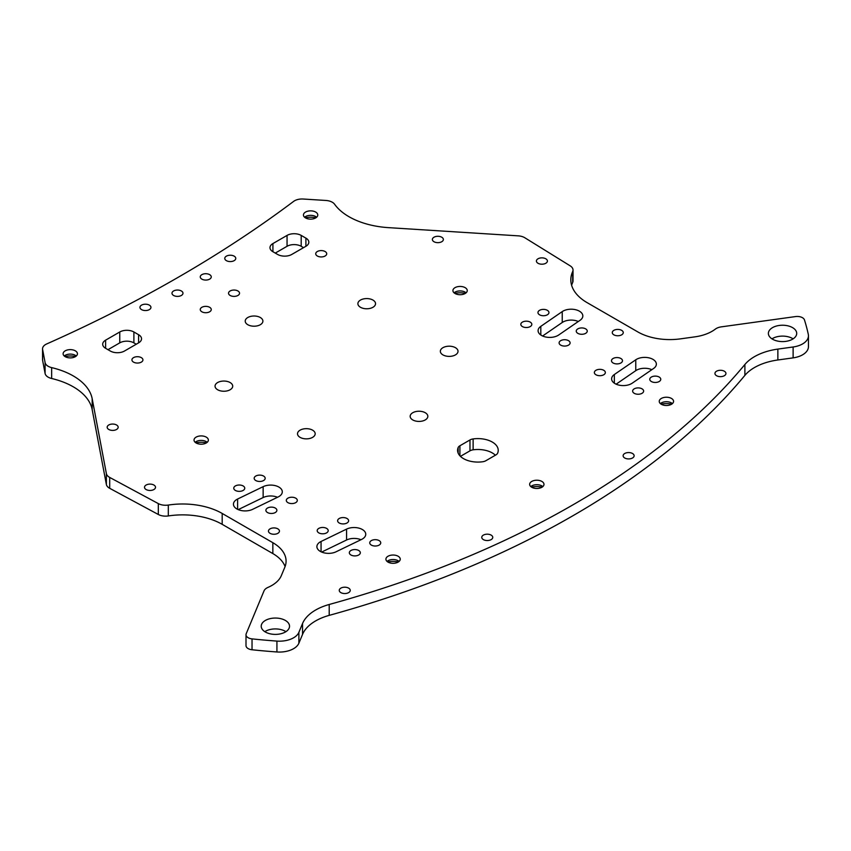 <?xml version="1.0" encoding="UTF-8"?>
<svg xmlns="http://www.w3.org/2000/svg" width="851" height="851" viewBox="0 0 851 851"><rect width="100%" height="100%" fill="white"/><g stroke="black" fill="none" stroke-linecap="round" stroke-linejoin="round"><path stroke-width="1.28" d="M459.912 455.806L459.912 445.764A6.67 3.851 0 0 0 458.146 447.583A20.328 11.733 180 0 0 457.583 450.339A20.328 11.733 180 0 0 482.687 461.753A6.67 3.851 0 0 0 485.836 460.731L495.899 454.923A6.67 3.851 0 0 0 497.665 453.104A20.328 11.733 180 0 0 498.229 450.339A20.328 11.733 180 0 0 473.124 438.935A6.67 3.851 0 0 0 469.975 439.956L469.975 450.839A6.67 3.851 180 0 1 473.124 449.817L473.124 438.935M495.367 455.221A20.328 11.733 0 0 0 473.124 449.817M459.912 445.764L469.975 439.956M469.975 450.839L460.444 456.349M372.961 300.073A8.829 5.095 180 0 1 375.546 303.679A8.829 5.095 180 0 1 366.717 308.775A8.829 5.095 180 0 1 357.888 303.679A8.829 5.095 180 0 1 363.334 298.967A8.829 5.095 180 0 1 372.961 300.073M230.121 382.546A8.829 5.095 180 0 1 232.706 386.152A8.829 5.095 180 0 1 223.877 391.247A8.829 5.095 180 0 1 215.048 386.152A8.829 5.095 180 0 1 220.494 381.439A8.829 5.095 180 0 1 230.121 382.546M425.245 412.724A8.829 5.095 180 0 1 427.83 416.33A8.829 5.095 180 0 1 419 421.426A8.829 5.095 180 0 1 410.171 416.33A8.829 5.095 180 0 1 415.618 411.618A8.829 5.095 180 0 1 425.245 412.724M312.583 430.159A8.829 5.095 180 0 1 315.178 433.755A8.829 5.095 180 0 1 306.339 438.861A8.829 5.095 180 0 1 297.51 433.755A8.829 5.095 180 0 1 302.967 429.053A8.829 5.095 180 0 1 312.583 430.159M260.3 317.497A8.829 5.095 180 0 1 262.895 321.104A8.829 5.095 180 0 1 254.066 326.21A8.829 5.095 180 0 1 245.226 321.104A8.829 5.095 180 0 1 250.683 316.391A8.829 5.095 180 0 1 260.3 317.497M455.434 347.687A8.829 5.095 180 0 1 458.019 351.293A8.829 5.095 180 0 1 449.19 356.388A8.829 5.095 180 0 1 440.35 351.293A8.829 5.095 180 0 1 445.807 346.58A8.829 5.095 180 0 1 455.434 347.687M558.682 335.007L580.105 320.263A11.659 6.734 0 0 0 582.829 315.934A11.659 6.734 0 0 0 575.159 309.615A11.659 6.734 0 0 0 562.234 311.604L540.81 326.348A11.659 6.734 0 0 0 538.087 330.677A11.659 6.734 0 0 0 545.757 337.007A11.659 6.734 0 0 0 558.682 335.007M542.608 335.996L562.234 322.497A11.659 6.734 180 0 1 578.308 321.497M632.208 383.184L653.632 368.44A11.659 6.734 0 0 0 656.355 364.111A11.659 6.734 0 0 0 648.685 357.792A11.659 6.734 0 0 0 635.761 359.792L614.337 374.525A11.659 6.734 0 0 0 611.614 378.855A11.659 6.734 0 0 0 619.283 385.184A11.659 6.734 0 0 0 632.208 383.184M616.135 384.173L635.761 370.674A11.659 6.734 180 0 1 651.834 369.674M441.754 237.227A5.5 3.17 0 0 0 435.765 236.535A5.5 3.17 0 0 0 432.372 239.471A5.5 3.17 0 0 0 437.871 242.652A5.5 3.17 0 0 0 443.371 239.471A5.5 3.17 0 0 0 441.754 237.227M621.655 330.348A5.5 3.17 0 0 0 615.667 329.656A5.5 3.17 0 0 0 612.273 332.592A5.5 3.17 0 0 0 617.773 335.762A5.5 3.17 0 0 0 623.262 332.592A5.5 3.17 0 0 0 621.655 330.348M632.516 453.498A5.5 3.17 0 0 0 626.517 452.806A5.5 3.17 0 0 0 623.123 455.742A5.5 3.17 0 0 0 628.623 458.923A5.5 3.17 0 0 0 634.123 455.742A5.5 3.17 0 0 0 632.516 453.498M724.329 371.217A5.5 3.17 0 0 0 718.34 370.525A5.5 3.17 0 0 0 714.946 373.461A5.5 3.17 0 0 0 720.446 376.642A5.5 3.17 0 0 0 725.946 373.461A5.5 3.17 0 0 0 724.329 371.217M545.789 258.789A5.5 3.17 0 0 0 539.8 258.098A5.5 3.17 0 0 0 536.407 261.034A5.5 3.17 0 0 0 541.906 264.204A5.5 3.17 0 0 0 547.406 261.034A5.5 3.17 0 0 0 545.789 258.789M234.163 256.151A5.5 3.17 0 0 0 228.164 255.47A5.5 3.17 0 0 0 224.77 258.396A5.5 3.17 0 0 0 230.27 261.576A5.5 3.17 0 0 0 235.77 258.396A5.5 3.17 0 0 0 234.163 256.151M305.903 238.12A9.999 5.776 180 0 1 308.828 242.205A9.999 5.776 180 0 1 305.903 246.29L305.903 238.12L301.19 235.408L301.19 246.29L303.541 247.641M301.19 246.29A9.999 5.776 0 0 0 287.053 246.29L287.053 235.408A9.999 5.776 180 0 1 301.19 235.408M287.053 235.408L272.916 243.567L272.916 251.726A9.999 5.776 180 0 1 269.98 247.641A9.999 5.776 180 0 1 272.916 243.567M275.267 253.087L287.053 246.29M272.916 251.726L277.628 254.449A9.999 5.776 180 0 0 291.765 254.449L305.903 246.29M325.103 251.524A5.5 3.17 0 0 0 319.114 250.832A5.5 3.17 0 0 0 315.721 253.768A5.5 3.17 0 0 0 321.21 256.938A5.5 3.17 0 0 0 326.71 253.768A5.5 3.17 0 0 0 325.103 251.524M237.918 290.978A5.5 3.17 0 0 0 231.929 290.287A5.5 3.17 0 0 0 228.536 293.223A5.5 3.17 0 0 0 234.036 296.393A5.5 3.17 0 0 0 239.535 293.223A5.5 3.17 0 0 0 237.918 290.978M209.644 274.65A5.5 3.17 0 0 0 203.655 273.958A5.5 3.17 0 0 0 200.262 276.894A5.5 3.17 0 0 0 205.761 280.064A5.5 3.17 0 0 0 211.261 276.894A5.5 3.17 0 0 0 209.644 274.65M620.868 358.494A5.5 3.17 0 0 0 614.879 357.803A5.5 3.17 0 0 0 611.486 360.739A5.5 3.17 0 0 0 616.986 363.909A5.5 3.17 0 0 0 622.485 360.739A5.5 3.17 0 0 0 620.868 358.494M603.731 370.281A5.5 3.17 0 0 0 597.742 369.589A5.5 3.17 0 0 0 594.349 372.525A5.5 3.17 0 0 0 599.849 375.695A5.5 3.17 0 0 0 605.348 372.525A5.5 3.17 0 0 0 603.731 370.281M568.5 340.655A5.5 3.17 0 0 0 562.5 339.964A5.5 3.17 0 0 0 559.107 342.9A5.5 3.17 0 0 0 564.607 346.07A5.5 3.17 0 0 0 570.106 342.9A5.5 3.17 0 0 0 568.5 340.655M585.637 328.858A5.5 3.17 0 0 0 579.637 328.178A5.5 3.17 0 0 0 576.244 331.103A5.5 3.17 0 0 0 581.744 334.283A5.5 3.17 0 0 0 587.243 331.103A5.5 3.17 0 0 0 585.637 328.858M659.163 377.036A5.5 3.17 0 0 0 653.164 376.355A5.5 3.17 0 0 0 649.77 379.28A5.5 3.17 0 0 0 655.27 382.461A5.5 3.17 0 0 0 660.77 379.28A5.5 3.17 0 0 0 659.163 377.036M642.026 388.833A5.5 3.17 0 0 0 636.037 388.141A5.5 3.17 0 0 0 632.633 391.077A5.5 3.17 0 0 0 638.133 394.247A5.5 3.17 0 0 0 643.633 391.077A5.5 3.17 0 0 0 642.026 388.833M530.205 322.103A5.5 3.17 0 0 0 524.216 321.412A5.5 3.17 0 0 0 520.823 324.348A5.5 3.17 0 0 0 526.322 327.518A5.5 3.17 0 0 0 531.822 324.348A5.5 3.17 0 0 0 530.205 322.103M547.342 310.317A5.5 3.17 0 0 0 541.353 309.626A5.5 3.17 0 0 0 537.96 312.562A5.5 3.17 0 0 0 543.459 315.732A5.5 3.17 0 0 0 548.948 312.562A5.5 3.17 0 0 0 547.342 310.317M454.072 292.829A7.159 4.138 180 0 1 455.019 292.148A7.159 4.138 180 0 1 465.157 292.148L465.157 292.148A7.159 4.138 180 0 1 466.103 292.829M454.796 293.361A14.999 8.659 180 0 1 465.391 293.361M465.157 287.659A7.159 4.138 0 0 0 457.349 286.755A7.159 4.138 0 0 0 452.923 290.585A7.159 4.138 0 0 0 460.093 294.712A7.159 4.138 0 0 0 467.252 290.585A7.159 4.138 0 0 0 465.157 287.659M660.387 403.608A7.159 4.138 180 0 1 661.344 402.938A7.159 4.138 180 0 1 671.471 402.938L671.471 402.938A7.159 4.138 180 0 1 672.428 403.608M661.11 404.151A14.999 8.659 180 0 1 671.705 404.151M671.471 398.438A7.159 4.138 0 0 0 663.663 397.545A7.159 4.138 0 0 0 659.238 401.364A7.159 4.138 0 0 0 666.407 405.501A7.159 4.138 0 0 0 673.567 401.364A7.159 4.138 0 0 0 671.471 398.438M304.594 217.239A7.159 4.138 180 0 1 305.541 216.558A7.159 4.138 180 0 1 315.678 216.558L315.678 216.558A7.159 4.138 180 0 1 316.625 217.239M305.318 217.782A14.999 8.659 180 0 1 315.912 217.782M315.678 212.069A7.159 4.138 0 0 0 307.871 211.176A7.159 4.138 0 0 0 303.445 214.995A7.159 4.138 0 0 0 310.615 219.132A7.159 4.138 0 0 0 317.774 214.995A7.159 4.138 0 0 0 315.678 212.069M792.558 327.624A14.159 8.18 0 0 0 777.123 325.859A14.159 8.18 0 0 0 768.379 333.411A14.159 8.18 0 0 0 782.548 341.591A14.159 8.18 0 0 0 796.706 333.411A14.159 8.18 0 0 0 792.558 327.624M771.974 338.847A14.159 8.18 180 0 1 792.558 338.507A14.159 8.18 180 0 1 793.111 338.847M42.55 348.825A10.659 6.159 180 0 0 42.614 349.495L45.092 362.59A10.659 6.159 180 0 0 51.645 367.611A65.974 38.093 180 0 1 92.174 398.704L106.375 473.592A10.659 6.159 180 0 0 109.705 477.432L158.318 503.601A10.659 6.159 180 0 0 168.317 505.058A55.985 32.317 180 0 1 222.185 513.451L272.841 542.693A45.188 26.083 180 0 1 286.074 561.139A45.188 26.083 180 0 1 284.83 567.223L281.319 575.648A35.987 20.775 180 0 1 267.98 587.403A10.659 6.159 180 0 0 264.023 590.881L246.205 633.729A7.329 4.234 180 0 0 246.003 634.718A7.329 4.234 180 0 0 252.034 638.888A475.518 274.533 180 0 0 276.926 641.09A19.998 11.542 180 0 0 298.882 632.336L302.541 623.517A49.315 28.477 180 0 1 329.209 604.487A883.71 510.206 180 0 0 744.891 364.494A49.315 28.477 0 0 1 777.867 349.091L793.121 346.985A19.998 11.542 0 0 0 808.45 335.751A19.998 11.542 0 0 0 808.29 334.305A475.518 274.533 0 0 0 804.472 319.933A7.329 4.234 0 0 0 795.547 316.572L721.329 326.858A10.659 6.159 0 0 0 715.297 329.146A35.987 20.775 0 0 1 694.948 336.847L680.364 338.868A45.188 26.083 0 0 1 637.867 331.943L587.211 302.701A55.985 32.317 0 0 1 570.819 279.851A55.985 32.317 0 0 1 572.67 271.597A10.659 6.159 0 0 0 573.021 270.033A10.659 6.159 0 0 0 570.159 265.831L524.822 237.759A10.659 6.159 0 0 0 518.185 235.844L388.46 227.642A65.974 38.093 0 0 1 334.603 204.24A10.659 6.159 0 0 0 325.901 200.464L303.233 199.028A10.659 6.159 0 0 0 293.616 201.4A1348.899 778.782 180 0 1 46.709 343.942A10.659 6.159 180 0 0 42.55 348.825L42.55 359.707A10.659 6.159 180 0 0 42.614 360.377L45.092 373.472A10.659 6.159 180 0 0 51.645 378.493A65.974 38.093 0 0 1 92.174 409.586L106.375 484.485A10.659 6.159 180 0 0 109.705 488.314L158.318 514.483A10.659 6.159 180 0 0 168.317 515.94A55.985 32.317 0 0 1 222.185 524.333L272.841 553.575A45.188 26.083 0 0 1 285.085 566.575M571.617 285.287A55.985 32.317 180 0 1 572.67 282.479A10.659 6.159 0 0 0 573.021 280.915L573.021 270.033M329.209 604.487L329.209 615.369A883.71 510.206 0 0 0 744.891 375.376A49.315 28.477 180 0 1 777.867 359.984L793.121 357.867A19.998 11.542 0 0 0 808.45 346.644L808.45 335.751M278.128 496.973L252.609 509.345A11.659 6.734 180 0 1 240.184 510.292A11.659 6.734 180 0 1 233.451 504.186A11.659 6.734 180 0 1 237.61 499.026L263.14 486.666A11.659 6.734 180 0 1 275.564 485.719A11.659 6.734 180 0 1 282.298 491.814A11.659 6.734 180 0 1 278.128 496.973M277.522 497.271A11.659 6.734 0 0 0 263.14 497.548L238.216 509.621M361.579 539.428L336.049 551.799A11.659 6.734 180 0 1 323.625 552.735A11.659 6.734 180 0 1 316.891 546.64A11.659 6.734 180 0 1 321.061 541.481L346.58 529.109A11.659 6.734 180 0 1 359.016 528.163A11.659 6.734 180 0 1 365.749 534.268A11.659 6.734 180 0 1 361.579 539.428M360.973 539.725A11.659 6.734 0 0 0 346.58 539.991L321.667 552.065M108.779 429.468A5.5 3.17 180 0 1 107.173 427.223A5.5 3.17 180 0 1 112.662 424.053A5.5 3.17 180 0 1 118.161 427.223A5.5 3.17 180 0 1 114.768 430.159A5.5 3.17 180 0 1 108.779 429.468M270.065 533.332A5.5 3.17 180 0 1 268.459 531.088A5.5 3.17 180 0 1 273.948 527.918A5.5 3.17 180 0 1 279.447 531.088A5.5 3.17 180 0 1 276.054 534.024A5.5 3.17 180 0 1 270.065 533.332M483.379 539.608A5.5 3.17 180 0 1 481.762 537.364A5.5 3.17 180 0 1 487.261 534.183A5.5 3.17 180 0 1 492.761 537.364A5.5 3.17 180 0 1 489.368 540.289A5.5 3.17 180 0 1 483.379 539.608M340.857 592.615A5.5 3.17 180 0 1 339.251 590.371A5.5 3.17 180 0 1 344.751 587.201A5.5 3.17 180 0 1 350.24 590.371A5.5 3.17 180 0 1 346.846 593.307A5.5 3.17 180 0 1 340.857 592.615M146.117 489.538A5.5 3.17 180 0 1 144.51 487.293A5.5 3.17 180 0 1 150.01 484.113A5.5 3.17 180 0 1 155.51 487.293A5.5 3.17 180 0 1 152.106 490.219A5.5 3.17 180 0 1 146.117 489.538M141.564 309.615A5.5 3.17 180 0 1 139.947 307.371A5.5 3.17 180 0 1 145.447 304.201A5.5 3.17 180 0 1 150.946 307.371A5.5 3.17 180 0 1 147.553 310.307A5.5 3.17 180 0 1 141.564 309.615M105.62 348.314L105.62 340.155A9.999 5.776 0 0 0 102.684 344.23A9.999 5.776 0 0 0 105.62 348.314L110.332 351.037A9.999 5.776 0 0 0 124.469 351.037L138.607 342.868A9.999 5.776 0 0 0 141.532 338.794A9.999 5.776 0 0 0 138.607 334.709L138.607 342.868M105.62 340.155L119.757 331.986L119.757 342.868L107.971 349.676M119.757 342.868A9.999 5.776 180 0 1 133.894 342.868L133.894 331.986A9.999 5.776 0 0 0 119.757 331.986M136.245 344.23L133.894 342.868M133.894 331.986L138.607 334.709M133.543 362.122A5.5 3.17 180 0 1 131.926 359.877A5.5 3.17 180 0 1 137.426 356.707A5.5 3.17 180 0 1 142.925 359.877A5.5 3.17 180 0 1 139.532 362.813A5.5 3.17 180 0 1 133.543 362.122M201.868 311.785A5.5 3.17 180 0 1 200.262 309.541A5.5 3.17 180 0 1 205.761 306.371A5.5 3.17 180 0 1 211.261 309.541A5.5 3.17 180 0 1 207.857 312.477A5.5 3.17 180 0 1 201.868 311.785M173.593 295.467A5.5 3.17 180 0 1 171.987 293.223A5.5 3.17 180 0 1 177.487 290.042A5.5 3.17 180 0 1 182.976 293.223A5.5 3.17 180 0 1 179.582 296.148A5.5 3.17 180 0 1 173.593 295.467M318.817 532.886A5.5 3.17 180 0 1 317.2 530.641A5.5 3.17 180 0 1 322.699 527.46A5.5 3.17 180 0 1 328.199 530.641A5.5 3.17 180 0 1 324.805 533.566A5.5 3.17 180 0 1 318.817 532.886M339.23 522.993A5.5 3.17 180 0 1 337.624 520.748A5.5 3.17 180 0 1 343.123 517.568A5.5 3.17 180 0 1 348.623 520.748A5.5 3.17 180 0 1 345.229 523.673A5.5 3.17 180 0 1 339.23 522.993M287.915 502.643A5.5 3.17 180 0 1 286.308 500.399A5.5 3.17 180 0 1 291.808 497.229A5.5 3.17 180 0 1 297.307 500.399A5.5 3.17 180 0 1 293.903 503.335A5.5 3.17 180 0 1 287.915 502.643M267.491 512.536A5.5 3.17 180 0 1 265.884 510.292A5.5 3.17 180 0 1 271.384 507.122A5.5 3.17 180 0 1 276.883 510.292A5.5 3.17 180 0 1 273.49 513.227A5.5 3.17 180 0 1 267.491 512.536M350.942 554.99A5.5 3.17 180 0 1 349.335 552.746A5.5 3.17 180 0 1 354.835 549.565A5.5 3.17 180 0 1 360.324 552.746A5.5 3.17 180 0 1 356.931 555.671A5.5 3.17 180 0 1 350.942 554.99M371.366 545.097A5.5 3.17 180 0 1 369.749 542.853A5.5 3.17 180 0 1 375.248 539.672A5.5 3.17 180 0 1 380.748 542.853A5.5 3.17 180 0 1 377.355 545.778A5.5 3.17 180 0 1 371.366 545.097M255.789 480.538A5.5 3.17 180 0 1 254.172 478.294A5.5 3.17 180 0 1 259.672 475.113A5.5 3.17 180 0 1 265.172 478.294A5.5 3.17 180 0 1 261.778 481.23A5.5 3.17 180 0 1 255.789 480.538M235.365 490.431A5.5 3.17 180 0 1 233.759 488.187A5.5 3.17 180 0 1 239.259 485.017A5.5 3.17 180 0 1 244.748 488.187A5.5 3.17 180 0 1 241.354 491.123A5.5 3.17 180 0 1 235.365 490.431M207.208 442.297A7.159 4.138 0 0 0 206.25 441.616A7.159 4.138 0 0 0 196.124 441.616A7.159 4.138 0 0 0 195.166 442.297M206.485 442.839A14.999 8.659 0 0 0 195.89 442.839M196.124 442.977A7.159 4.138 180 0 1 194.028 440.052A7.159 4.138 180 0 1 201.187 435.914A7.159 4.138 180 0 1 208.357 440.052A7.159 4.138 180 0 1 203.932 443.882A7.159 4.138 180 0 1 196.124 442.977M542.832 486.591A7.159 4.138 0 0 0 541.874 485.91A7.159 4.138 0 0 0 531.747 485.91A7.159 4.138 0 0 0 530.79 486.591M542.108 487.134A14.999 8.659 0 0 0 531.513 487.134M531.747 487.272A7.159 4.138 180 0 1 529.652 484.347A7.159 4.138 180 0 1 536.811 480.219A7.159 4.138 180 0 1 543.98 484.347A7.159 4.138 180 0 1 539.555 488.176A7.159 4.138 180 0 1 531.747 487.272M399.098 561.415A7.159 4.138 0 0 0 398.151 560.735A7.159 4.138 0 0 0 388.013 560.735A7.159 4.138 0 0 0 387.067 561.415M398.374 561.958A14.999 8.659 0 0 0 387.779 561.958M388.013 562.096A7.159 4.138 180 0 1 385.918 559.171A7.159 4.138 180 0 1 393.077 555.033A7.159 4.138 180 0 1 400.247 559.171A7.159 4.138 180 0 1 395.821 562.99A7.159 4.138 180 0 1 388.013 562.096M76.292 355.995A7.159 4.138 0 0 0 75.335 355.324A7.159 4.138 0 0 0 65.208 355.324A7.159 4.138 0 0 0 64.251 355.995M75.569 356.537A14.999 8.659 0 0 0 64.974 356.537M65.208 356.675A7.159 4.138 180 0 1 63.112 353.75A7.159 4.138 180 0 1 70.271 349.623A7.159 4.138 180 0 1 77.441 353.75A7.159 4.138 180 0 1 73.016 357.58A7.159 4.138 180 0 1 65.208 356.675M329.209 615.369A49.315 28.477 0 0 0 302.541 634.399L298.882 643.218A19.998 11.542 180 0 1 276.926 651.972A475.518 274.533 180 0 1 252.034 649.77A7.329 4.234 180 0 1 246.003 645.601L246.003 634.718M285.947 631.665A14.159 8.18 0 0 0 264.799 631.665M265.363 632.006A14.159 8.18 180 0 1 261.214 626.219A14.159 8.18 180 0 1 275.373 618.049A14.159 8.18 180 0 1 289.531 626.219A14.159 8.18 180 0 1 280.787 633.772A14.159 8.18 180 0 1 265.363 632.006M458.146 447.583L458.146 453.104M540.81 326.348L540.81 335.007M562.234 311.604L562.234 322.497M614.337 374.525L614.337 383.184M635.761 359.792L635.761 370.674M572.67 271.597L572.67 282.479M793.121 346.985L793.121 357.867M777.867 349.091L777.867 359.984M744.891 364.494L744.891 375.376M263.14 486.666L263.14 497.548M237.61 499.026L237.61 509.345M346.58 529.109L346.58 539.991M321.061 541.481L321.061 551.799M42.614 349.495L42.614 360.377M45.092 362.59L45.092 373.472M51.645 367.611L51.645 378.493M92.174 398.704L92.174 409.586M106.375 473.592L106.375 484.485M109.705 477.432L109.705 488.314M158.318 503.601L158.318 514.483M168.317 505.058L168.317 515.94M222.185 513.451L222.185 524.333M272.841 542.693L272.841 553.575M252.034 638.888L252.034 649.77M276.926 641.09L276.926 651.972M298.882 632.336L298.882 643.218M302.541 623.517L302.541 634.399"/></g></svg>
